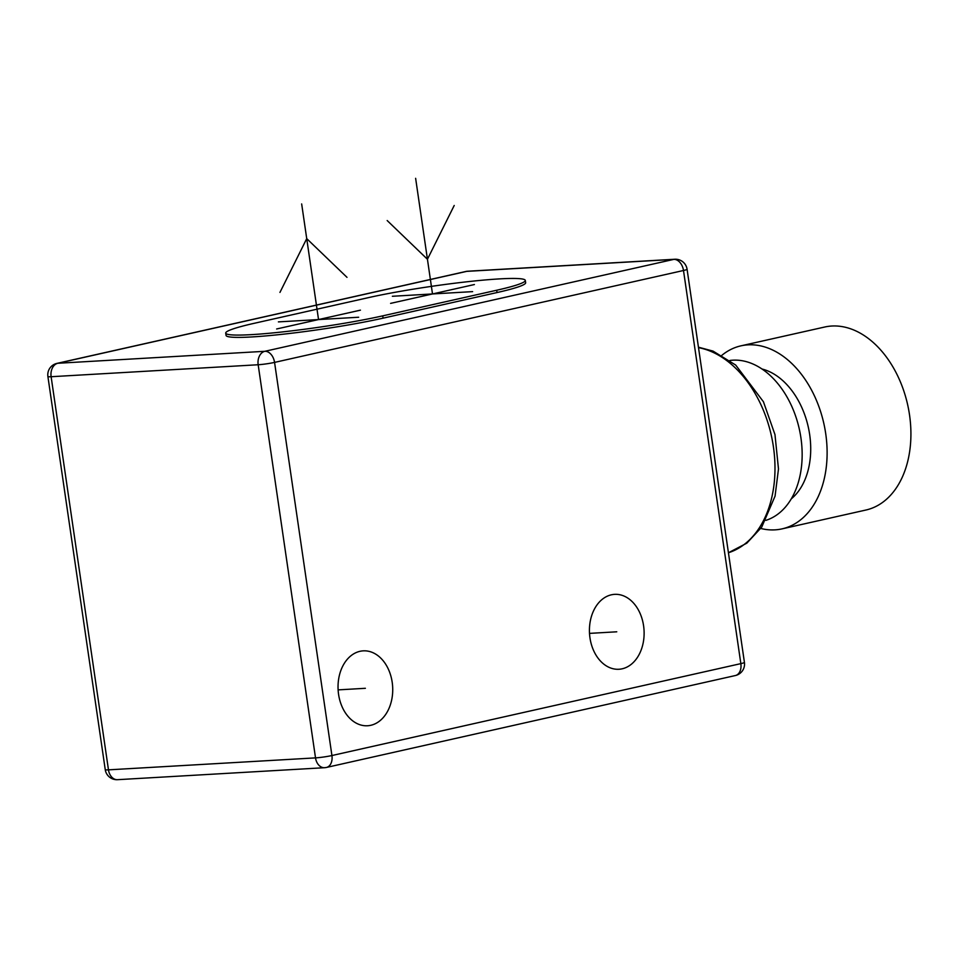 <?xml version="1.0" encoding="UTF-8"?>
<svg xmlns="http://www.w3.org/2000/svg" width="958" height="958" viewBox="0 0 958 958"><rect width="100%" height="100%" fill="white"/><g stroke="black" fill="none" stroke-linecap="round" stroke-linejoin="round"><path stroke-width="1.44" d="M465.851 271.485L56.929 363.393A11.724 7.975 77.3 0 1 57.815 363.274A11.724 8.538 86.7 0 0 51.121 376.722L108.47 769.849A11.724 0.958 171.7 0 1 105.248 769.669A11.724 11.724 0 0 0 117.535 779.68L324.57 767.705A11.724 8.538 -93.3 0 1 315.517 757.886A11.724 0.958 -8.3 0 0 331.923 755.539A11.724 7.975 77.3 0 1 326.462 767.442L735.397 675.534A11.724 7.975 -102.7 0 0 740.845 663.631A11.724 0.958 -8.3 0 0 744.426 662.409L687.078 269.27A11.724 11.724 0 0 0 674.791 259.247L467.755 271.222A11.724 11.724 0 0 0 465.851 271.485A11.724 7.975 -102.7 0 1 466.738 271.365A11.724 8.538 -93.3 0 1 467.755 271.222M225.717 333.109L226.064 335.42A93.8 7.664 -8.3 0 0 282.933 334.222A93.8 7.664 -8.3 0 0 383.068 318.164L497.034 292.549A93.8 7.664 -8.3 0 0 525.655 282.73L525.307 280.419A93.8 7.664 -8.3 0 0 468.438 281.616A93.8 7.664 -8.3 0 0 368.303 297.663L254.337 323.277A93.8 7.664 -8.3 0 0 225.717 333.109A93.8 7.664 -8.3 0 0 282.598 331.911A93.8 7.664 -8.3 0 0 382.733 315.853L496.699 290.238A93.8 7.664 -8.3 0 0 525.307 280.419M687.078 269.27A11.724 0.958 -8.3 0 1 683.497 270.491L274.563 362.399L331.923 755.539L740.845 663.631L683.497 270.491A11.724 7.975 -102.7 0 0 673.785 259.39L466.738 271.365L57.815 363.274L264.851 351.299A11.724 7.975 77.3 0 1 274.563 362.399A11.724 0.958 171.7 0 1 258.169 364.747A11.724 8.538 -93.3 0 1 264.851 351.299L673.785 259.39A11.724 8.538 -93.3 0 1 674.791 259.247M729.912 360.471A82.077 55.863 77.3 0 1 732.942 360.184A82.077 55.863 77.3 0 1 799.726 431.052A82.077 55.863 77.3 0 1 765.849 520.362M762.053 369.022A70.341 47.888 77.3 0 1 809.666 434.573A70.341 47.888 77.3 0 1 791.248 498.879M721.877 355.31A93.8 63.851 77.3 0 1 740.953 345.838A93.8 63.851 77.3 0 1 825.712 433.639A93.8 63.851 77.3 0 1 782.087 528.864A93.8 63.851 77.3 0 1 760.784 528.469M740.953 345.838L824.742 327.013A93.8 63.851 77.3 0 1 909.513 414.814A93.8 63.851 77.3 0 1 865.876 510.039L782.087 528.864M325.588 767.562A11.724 8.538 -93.3 0 1 324.57 767.705A11.724 11.724 0 0 0 326.462 767.442M359.992 651.308A37.518 27.315 86.7 0 0 338.294 692.107A37.518 27.315 86.7 0 0 367.549 725.757A37.518 27.315 86.7 0 0 370.782 725.302A37.518 27.315 86.7 0 0 392.469 684.491A37.518 27.315 86.7 0 0 363.214 650.853A37.518 27.315 86.7 0 0 359.992 651.308M611.372 594.81A37.518 27.315 86.7 0 0 589.685 635.609A37.518 27.315 86.7 0 0 618.94 669.259A37.518 27.315 86.7 0 0 622.173 668.804A37.518 27.315 86.7 0 0 643.86 627.993A37.518 27.315 86.7 0 0 614.605 594.355A37.518 27.315 86.7 0 0 611.372 594.81M338.114 689.88L365.381 688.299M589.505 633.382L616.772 631.801M358.663 317.242L278.407 321.888M360.436 310.152L276.634 328.977M318.535 319.565L301.662 203.934M347 277.341L306.728 238.626L279.952 292.406M472.617 291.627L392.373 296.273M474.402 284.538L390.601 303.375M432.501 293.95L415.628 178.32M387.176 220.544L427.436 259.259L454.212 205.479M117.535 779.68A11.724 8.538 86.7 0 1 108.47 769.849L315.517 757.886L258.169 364.747L51.121 376.722A11.724 0.958 171.7 0 1 47.9 376.53L105.248 769.669M698.502 347.658A105.524 71.826 77.3 0 1 773.405 446.739A105.524 71.826 77.3 0 1 728.427 552.754L746.821 543.162L761.706 527.151L775.058 496.136L778.483 468.989L774.974 434.597L763.43 401.749L735.684 365.046L713.051 351.107L698.442 347.191M383.068 318.164L382.733 315.853M497.034 292.549L496.699 290.238M56.929 363.393A11.724 11.724 0 0 0 47.9 376.53M735.397 675.534A11.724 11.724 0 0 0 744.426 662.409"/></g></svg>

